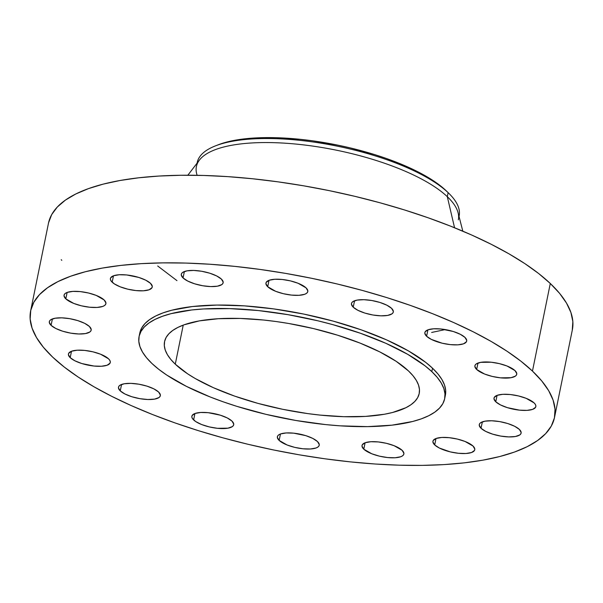 <?xml version="1.0" encoding="UTF-8"?>
<svg xmlns="http://www.w3.org/2000/svg" width="603" height="603" viewBox="0 0 603 603"><rect width="100%" height="100%" fill="white"/><g stroke="black" fill="none" stroke-linecap="round" stroke-linejoin="round"><path stroke-width="0.9" d="M519.349 429.396L514.63 426.268L507.718 423.525L499.653 421.595L491.671 420.773L484.993 421.173L480.621 422.741L479.528 423.894L479.234 425.236L481.036 428.281A21.346 7.017 11.5 0 1 479.272 424.587A21.346 7.017 11.5 0 1 496.525 421.143A21.346 7.017 11.5 0 1 519.349 429.396L519.349 429.396A21.346 7.017 11.5 0 1 521.113 433.097A21.346 7.017 11.5 0 1 503.859 436.542A21.346 7.017 11.5 0 1 481.036 428.281L485.754 431.416L492.666 434.152L500.731 436.082L508.713 436.911L515.392 436.512L519.763 434.944L520.856 433.783L521.15 432.441L519.349 429.396M482.34 421.866L481.036 428.281L482.34 421.866M434.695 444.931A21.346 7.017 11.5 0 1 432.931 441.23A21.346 7.017 11.5 0 1 450.185 437.786A21.346 7.017 11.5 0 1 473.008 446.039L465.041 441.464L457.406 439.082L449.235 437.68L441.758 437.461L436.12 438.464L433.188 440.537L432.894 441.886L434.695 444.931L439.406 448.059L450.29 451.888L458.468 453.29L465.938 453.509L471.576 452.506L474.508 450.433L474.81 449.084L473.008 446.039A21.346 7.017 11.5 0 1 474.765 449.74A21.346 7.017 11.5 0 1 457.519 453.185A21.346 7.017 11.5 0 1 434.695 444.931L435.999 438.509L434.695 444.931M363.797 449.19A21.346 7.017 11.5 0 1 362.034 445.489A21.346 7.017 11.5 0 1 379.287 442.044A21.346 7.017 11.5 0 1 402.111 450.298L394.151 445.723L386.515 443.341L378.337 441.939L370.86 441.72L365.23 442.723L362.29 444.795L361.996 446.145L363.797 449.19L371.757 453.765L379.393 456.147L387.571 457.549L395.048 457.767L400.678 456.765L402.525 455.845L403.618 454.692L403.912 453.343L402.111 450.298A21.346 7.017 11.5 0 1 403.874 453.999A21.346 7.017 11.5 0 1 386.621 457.443A21.346 7.017 11.5 0 1 363.797 449.19L365.101 442.768L363.797 449.19M279.144 440.416A21.346 7.017 11.5 0 1 277.38 436.715A21.346 7.017 11.5 0 1 294.633 433.271A21.346 7.017 11.5 0 1 317.457 441.524L312.738 438.396L305.827 435.652L293.684 433.165L286.206 432.946L280.576 433.949L278.729 434.869L277.644 436.022L277.342 437.363L279.144 440.416L287.103 444.991L294.739 447.373L302.917 448.775L310.394 448.994L316.025 447.991L317.871 447.072L318.964 445.919L319.258 444.569L317.457 441.524A21.346 7.017 11.5 0 1 319.221 445.225A21.346 7.017 11.5 0 1 301.967 448.67A21.346 7.017 11.5 0 1 279.144 440.416L280.448 433.994L279.144 440.416M193.623 419.937A21.346 7.017 11.5 0 1 191.86 416.236A21.346 7.017 11.5 0 1 209.113 412.791A21.346 7.017 11.5 0 1 231.936 421.052L227.218 417.924L220.306 415.181L208.163 412.686L200.686 412.475L195.055 413.477L192.116 415.55L191.822 416.892L192.327 418.376L195.651 421.527L201.583 424.52L209.218 426.894L217.397 428.303L227.979 428.168L232.351 426.592L233.444 425.439L233.738 424.097L231.936 421.052A21.346 7.017 11.5 0 1 233.7 424.753A21.346 7.017 11.5 0 1 216.447 428.198A21.346 7.017 11.5 0 1 193.623 419.937L194.927 413.522L193.623 419.937M158.566 391.995L153.848 388.867L146.928 386.124L138.871 384.194L130.889 383.372L124.21 383.772L119.839 385.34L118.746 386.493L118.452 387.835L120.253 390.887A21.346 7.017 11.5 0 1 118.489 387.186A21.346 7.017 11.5 0 1 135.743 383.742A21.346 7.017 11.5 0 1 158.566 391.995L158.566 391.995A21.346 7.017 11.5 0 1 160.33 395.696A21.346 7.017 11.5 0 1 143.077 399.141A21.346 7.017 11.5 0 1 120.253 390.887L124.972 394.015L131.884 396.751L139.949 398.681L147.923 399.51L154.609 399.111L158.981 397.543L160.066 396.39L160.368 395.04L158.566 391.995M121.557 384.465L120.253 390.887L121.557 384.465M70.197 357.669A21.346 7.017 11.5 0 1 68.441 353.969A21.346 7.017 11.5 0 1 85.686 350.524A21.346 7.017 11.5 0 1 108.51 358.785L100.55 354.202L92.915 351.828L84.737 350.418L77.267 350.2L71.629 351.21L68.697 353.283L68.395 354.624L70.197 357.669L74.915 360.805L81.835 363.541L93.97 366.036L101.447 366.255L107.085 365.245L110.017 363.172L110.311 361.83L109.806 360.345L108.51 358.785A21.346 7.017 11.5 0 1 110.274 362.486A21.346 7.017 11.5 0 1 93.02 365.931A21.346 7.017 11.5 0 1 70.197 357.669L71.508 351.255L70.197 357.669M89.402 326.472L84.684 323.336L77.764 320.6L69.707 318.67L61.725 317.841L55.046 318.241L50.675 319.816L49.582 320.969L49.288 322.311L51.089 325.356A21.346 7.017 11.5 0 1 49.325 321.655A21.346 7.017 11.5 0 1 66.579 318.211A21.346 7.017 11.5 0 1 89.402 326.472L89.402 326.472A21.346 7.017 11.5 0 1 91.166 330.165A21.346 7.017 11.5 0 1 73.913 333.61A21.346 7.017 11.5 0 1 51.089 325.356L55.808 328.484L62.72 331.228L70.785 333.158L78.759 333.979L85.445 333.58L89.817 332.012L90.902 330.859L91.204 329.517L89.402 326.472M52.393 318.942L51.089 325.356L52.393 318.942M65.825 298.862A21.346 7.017 11.5 0 1 64.061 295.161A21.346 7.017 11.5 0 1 81.315 291.716A21.346 7.017 11.5 0 1 104.138 299.97L96.178 295.395L88.543 293.013L80.365 291.611L72.888 291.392L67.257 292.395L65.41 293.314L64.325 294.468L64.024 295.817L65.825 298.862L73.785 303.437L81.42 305.819L89.598 307.221L97.075 307.44L102.706 306.437L104.553 305.517L105.646 304.364L105.94 303.015L104.138 299.97A21.346 7.017 11.5 0 1 105.902 303.671A21.346 7.017 11.5 0 1 88.649 307.115A21.346 7.017 11.5 0 1 65.825 298.862L67.129 292.44L65.825 298.862M112.173 282.212A21.346 7.017 11.5 0 1 110.409 278.518A21.346 7.017 11.5 0 1 127.663 275.074A21.346 7.017 11.5 0 1 150.486 283.327L145.768 280.199L138.848 277.455L126.713 274.96L119.236 274.749L113.598 275.752L110.666 277.825L110.372 279.166L110.877 280.651L114.201 283.802L120.133 286.794L127.768 289.169L135.946 290.578L143.416 290.797L149.054 289.787L151.986 287.714L152.288 286.372L150.486 283.327A21.346 7.017 11.5 0 1 152.242 287.028A21.346 7.017 11.5 0 1 134.997 290.473A21.346 7.017 11.5 0 1 112.173 282.212L113.477 275.797L112.173 282.212M221.376 279.068L216.658 275.94L209.746 273.197L201.681 271.267L193.706 270.438L187.02 270.845L182.649 272.413L181.563 273.566L181.262 274.908L183.063 277.953A21.346 7.017 11.5 0 1 181.299 274.259A21.346 7.017 11.5 0 1 198.553 270.815A21.346 7.017 11.5 0 1 221.376 279.068L221.376 279.068A21.346 7.017 11.5 0 1 223.14 282.769A21.346 7.017 11.5 0 1 205.887 286.214A21.346 7.017 11.5 0 1 183.063 277.953L187.782 281.088L194.701 283.825L202.759 285.754L210.741 286.583L217.419 286.184L221.791 284.608L222.884 283.455L223.178 282.114L221.376 279.068M184.367 271.538L183.063 277.953L184.367 271.538M267.717 286.734A21.346 7.017 11.5 0 1 265.953 283.033A21.346 7.017 11.5 0 1 283.206 279.588A21.346 7.017 11.5 0 1 306.03 287.842L298.07 283.267L290.435 280.885L282.257 279.483L274.78 279.264L269.149 280.267L266.209 282.34L265.915 283.689L267.717 286.734L275.677 291.309L283.312 293.691L291.49 295.093L298.967 295.312L304.598 294.309L306.445 293.39L307.538 292.236L307.832 290.887L306.03 287.842A21.346 7.017 11.5 0 1 307.794 291.543A21.346 7.017 11.5 0 1 290.54 294.988A21.346 7.017 11.5 0 1 267.717 286.734L269.021 280.312L267.717 286.734M391.551 308.314L386.832 305.186L379.92 302.45L371.855 300.52L363.88 299.691L357.195 300.09L352.823 301.658L351.737 302.812L351.436 304.161L353.237 307.206A21.346 7.017 11.5 0 1 351.474 303.505A21.346 7.017 11.5 0 1 368.727 300.06A21.346 7.017 11.5 0 1 391.551 308.314L391.551 308.314A21.346 7.017 11.5 0 1 393.314 312.015A21.346 7.017 11.5 0 1 376.061 315.459A21.346 7.017 11.5 0 1 353.237 307.206L357.956 310.334L364.875 313.078L372.933 315.007L380.915 315.829L387.593 315.429L391.965 313.861L393.058 312.708L393.352 311.367L391.551 308.314M354.541 300.791L353.237 307.206L354.541 300.791M426.607 336.263A21.346 7.017 11.5 0 1 424.851 332.562A21.346 7.017 11.5 0 1 442.105 329.117A21.346 7.017 11.5 0 1 464.928 337.371L460.21 334.243L453.29 331.499L441.147 329.012L433.678 328.793L428.04 329.796L425.107 331.869L424.806 333.21L426.607 336.263L431.326 339.391L442.21 343.22L450.388 344.622L457.858 344.841L463.496 343.838L466.428 341.765L466.73 340.416L464.928 337.371A21.346 7.017 11.5 0 1 466.684 341.072A21.346 7.017 11.5 0 1 449.431 344.517A21.346 7.017 11.5 0 1 426.607 336.263L427.919 329.841L426.607 336.263M495.772 401.786A21.346 7.017 11.5 0 1 494.015 398.086A21.346 7.017 11.5 0 1 511.261 394.641A21.346 7.017 11.5 0 1 534.085 402.902L526.125 398.319L518.49 395.945L510.311 394.535L502.842 394.317L497.204 395.327L494.272 397.4L493.97 398.741L495.772 401.786L500.49 404.922L507.409 407.658L519.545 410.153L527.022 410.364L532.66 409.362L535.592 407.289L535.886 405.947L535.381 404.462L534.085 402.902A21.346 7.017 11.5 0 1 535.848 406.603A21.346 7.017 11.5 0 1 518.595 410.048A21.346 7.017 11.5 0 1 495.772 401.786L497.083 395.372L495.772 401.786M476.664 369.473A21.346 7.017 11.5 0 1 474.9 365.772A21.346 7.017 11.5 0 1 492.154 362.328A21.346 7.017 11.5 0 1 514.977 370.589L507.017 366.006L499.382 363.632L491.204 362.222L480.621 362.358L476.249 363.926L475.156 365.086L474.863 366.428L476.664 369.473L484.624 374.048L492.259 376.43L500.437 377.84L511.02 377.697L515.392 376.129L516.477 374.976L516.779 373.634L514.977 370.589A21.346 7.017 11.5 0 1 516.741 374.282A21.346 7.017 11.5 0 1 499.488 377.727A21.346 7.017 11.5 0 1 476.664 369.473L477.968 363.059L476.664 369.473M448.866 193.367L446.755 191.302A130.866 43.039 -168.5 0 0 446.024 190.601L448.127 192.651A133.655 43.951 11.5 0 1 448.866 193.367A133.655 43.951 11.5 0 1 459.019 216.402M459.026 216.424L459.154 215.814A133.655 43.951 -168.5 0 0 448.127 192.651L447.305 196.684A133.655 43.951 11.5 0 1 458.333 219.846M462.825 231.175L458.069 212.708A133.655 43.951 -168.5 0 0 447.305 196.684L454.556 227.746L447.305 196.684A133.655 43.951 -168.5 0 0 314.721 146.371A133.655 43.951 -168.5 0 0 199.42 160.089L187.834 175.224M532.464 371.094A267.302 87.91 11.5 0 1 554.526 417.419A267.302 87.91 11.5 0 1 338.502 460.549A267.302 87.91 11.5 0 1 52.71 357.164L43.408 347.29L36.512 337.582L32.072 328.13L30.15 319.025L30.753 310.349L33.874 302.193L39.489 294.633L47.547 287.744L57.956 281.593L70.634 276.234L85.445 271.719L102.246 268.101L120.886 265.403L141.177 263.654L162.931 262.878L185.928 263.074L209.95 264.242L234.771 266.375L260.149 269.443L285.845 273.43L311.6 278.292L337.175 283.975L362.313 290.427L386.787 297.596L410.349 305.404L432.781 313.779L453.863 322.635L473.393 331.891L491.174 341.456L507.048 351.248L520.856 361.152L532.464 371.094L541.765 380.968L548.67 390.676L553.102 400.128L555.024 409.233L554.421 417.909L551.3 426.065L545.685 433.617L537.627 440.507L527.218 446.665L514.547 452.024L499.736 456.531L482.928 460.157L464.287 462.855L443.996 464.604L422.251 465.38L399.246 465.184L375.224 464.016L350.403 461.883L325.025 458.808L299.329 454.828L273.574 449.966L248.006 444.283L222.861 437.823L198.387 430.663L174.825 422.854L152.393 414.48L131.311 405.623L111.789 396.367L94 386.794L78.126 377.011L64.317 367.099L52.71 357.164A267.302 87.91 11.5 0 1 30.647 310.839A267.302 87.91 11.5 0 1 246.672 267.702A267.302 87.91 11.5 0 1 532.464 371.094L550.29 283.485L532.464 371.094M554.526 417.419L572.353 329.811A267.302 87.91 -168.5 0 0 550.29 283.485A267.302 87.91 -168.5 0 0 264.498 180.093A267.302 87.91 -168.5 0 0 48.474 223.223L30.647 310.839M431.816 371.629A155.928 51.278 11.5 0 1 444.69 398.651A155.928 51.278 11.5 0 1 318.67 423.811A155.928 51.278 11.5 0 1 151.956 363.503L146.537 357.745L142.512 352.077L139.926 346.567L138.803 341.253L139.15 336.195L140.974 331.439L144.253 327.03L148.949 323.004L155.024 319.417L162.418 316.296L171.056 313.658L191.731 309.972L203.565 308.955L229.668 308.615L258.167 310.537L287.955 314.66L317.894 320.804L332.562 324.572L360.586 333.308L385.965 343.356L407.734 354.338L425.047 365.833L431.816 371.629L437.243 377.388L441.268 383.048L443.853 388.566L444.976 393.88L444.63 398.937L442.806 403.693L439.527 408.103L434.831 412.12L428.756 415.708L421.361 418.836L412.723 421.467L392.048 425.153L367.521 426.63L340.092 425.831L325.612 424.587L295.824 420.472L265.878 414.321L236.941 406.377L223.193 401.817L210.108 396.932L186.417 386.372L166.782 375.081L158.732 369.3L151.956 363.503A155.928 51.278 11.5 0 1 139.089 336.474A155.928 51.278 11.5 0 1 265.109 311.314A155.928 51.278 11.5 0 1 431.816 371.629L432.517 368.192L431.816 371.629M444.69 398.651L445.383 395.214A155.928 51.278 -168.5 0 0 432.517 368.192A155.928 51.278 -168.5 0 0 265.802 307.884A155.928 51.278 -168.5 0 0 139.79 333.044A155.928 51.278 -168.5 0 0 139.527 334.778M175.277 364.174A129.939 42.73 11.5 0 1 164.559 341.66A129.939 42.73 11.5 0 1 269.571 320.69A129.939 42.73 11.5 0 1 408.495 370.951A129.939 42.73 11.5 0 1 419.221 393.473A129.939 42.73 11.5 0 1 314.208 414.434A129.939 42.73 11.5 0 1 175.277 364.174L183.229 325.115L175.277 364.174L187.639 373.83L195.349 378.586L213.492 387.737L234.642 396.111L257.994 403.392L282.649 409.294L307.658 413.59L319.989 415.083L343.74 416.688L365.493 416.402L384.413 414.246L392.583 412.482L405.947 407.688L411.005 404.696L414.924 401.342L417.653 397.671L419.168 393.706L419.462 389.493L418.527 385.061L416.372 380.47L413.017 375.752L408.495 370.951L396.141 361.303L379.777 351.896L360.036 343.084L337.68 335.223L313.56 328.597L288.611 323.472L276.121 321.535L263.782 320.042L240.039 318.437L218.286 318.723L199.359 320.886L183.99 324.836L177.832 327.444L172.775 330.436L168.855 333.783L166.127 337.454L164.611 341.419L164.317 345.64L165.252 350.064L167.408 354.662L170.762 359.38L175.277 364.174M445.323 395.5L445.677 390.442L444.554 385.129L441.969 379.611L437.944 373.95L432.517 368.192L425.748 362.395L408.435 350.901L386.666 339.926L361.28 329.871L333.263 321.135L303.678 314.057L273.664 308.894L244.381 305.864L216.952 305.065L192.425 306.535L171.749 310.228L163.112 312.859L155.725 315.98L149.65 319.575L144.946 323.592L141.675 328.002L139.851 332.758M572.247 330.301L572.85 321.625L570.928 312.52L566.488 303.068L559.592 293.352L550.29 283.485L538.683 273.543L524.874 263.632L509 253.848L491.211 244.283L471.689 235.027L450.607 226.17L428.175 217.796L404.613 209.987L380.139 202.819L354.994 196.367L329.426 190.676L303.671 185.822L277.975 181.835L252.597 178.767L227.776 176.634L203.754 175.465L180.749 175.269L159.004 176.046L138.713 177.795L120.072 180.493L103.264 184.111L88.453 188.626L75.782 193.985L65.373 200.136L57.315 207.025L51.7 214.585L48.579 222.741M61.235 259.682L61.8 260.36M197.143 175.307A133.655 43.951 11.5 0 1 196.397 166.556A133.655 43.951 11.5 0 1 304.409 144.991A133.655 43.951 11.5 0 1 447.305 196.684L448.127 192.651A133.655 43.951 -168.5 0 0 305.231 140.959A133.655 43.951 -168.5 0 0 197.211 162.524A133.655 43.951 -168.5 0 0 197.106 163.112A133.655 43.951 11.5 0 1 215.452 145.873A133.655 43.951 11.5 0 1 336.022 145.911A133.655 43.951 11.5 0 1 448.127 192.651L446.024 190.601A130.866 43.039 -168.5 0 0 336.263 144.833A130.866 43.039 -168.5 0 0 218.203 144.803L215.452 145.873M446.785 191.332L440.341 185.732L433.58 180.885L425.808 176.091L407.545 166.873L386.244 158.438L374.704 154.617L350.411 147.946L337.891 145.165L312.708 140.838L300.279 139.331L276.37 137.718L265.109 137.62L244.524 138.856L235.396 140.175L227.173 141.954L218.143 144.826M445.27 329.577L431.635 332.457M176.973 280.644L157.715 265.998M139.089 336.474L139.79 333.044M197.091 163.134L197.211 162.524"/></g></svg>
